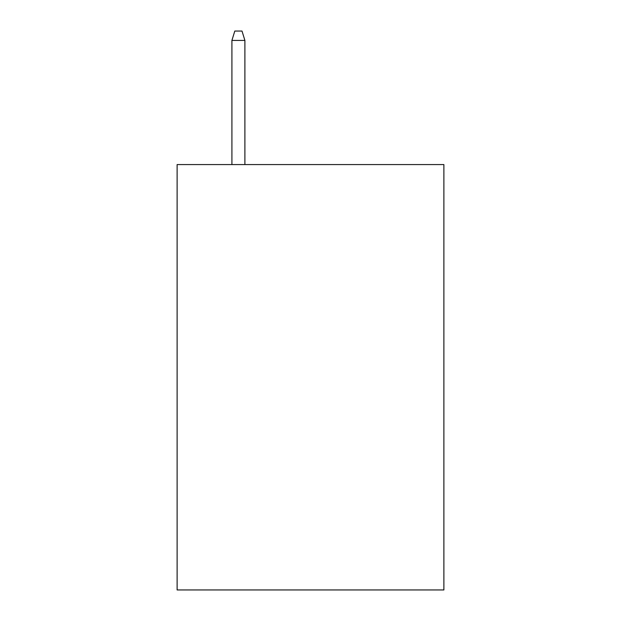 <?xml version="1.0" encoding="UTF-8"?>
<svg xmlns="http://www.w3.org/2000/svg" width="621" height="621" viewBox="0 0 621 621"><rect width="100%" height="100%" fill="white"/><g stroke="black" fill="none" stroke-linecap="round" stroke-linejoin="round"><path stroke-width="0.93" d="M443.883 164.573L443.883 589.95L177.117 589.95L177.117 164.573L443.883 164.573M244.891 164.573L244.891 40.419L231.912 40.419L231.912 164.573M231.912 40.419L234.8 31.05L242.004 31.05L244.891 40.419"/></g></svg>
